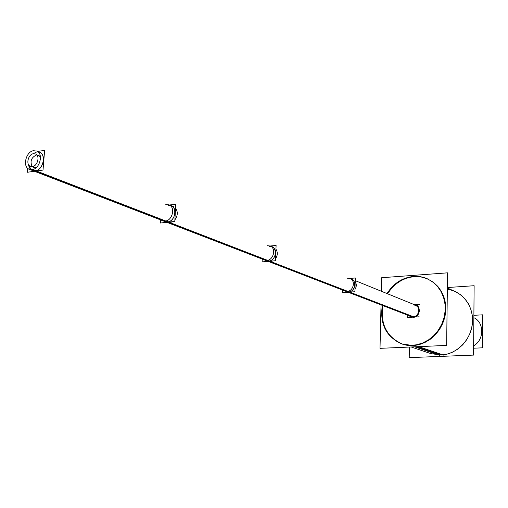 <?xml version="1.0" encoding="UTF-8"?>
<svg xmlns="http://www.w3.org/2000/svg" width="508" height="508" viewBox="0 0 508 508"><rect width="100%" height="100%" fill="white"/><g stroke="black" fill="none" stroke-linecap="round" stroke-linejoin="round"><path stroke-width="0.76" d="M402.165 343.954C386.626 336.899 380.219 324.123 382.937 305.625C377.958 326.028 393.198 346.907 412.877 345.51C430.022 344.932 445.694 327.685 445.789 308.985C446.138 290.271 431.057 275.241 414.128 276.669C402.958 277.87 394.119 283.578 387.617 293.802C394.119 283.578 402.958 277.87 414.128 276.669L421.329 277.031L427.228 278.759L433.349 282.251L437.826 286.404L441.427 291.484L444.011 297.307L445.472 303.657L445.751 310.293L444.83 316.967L442.747 323.418L439.579 329.406L435.445 334.696L430.511 339.096L424.955 342.436L419.005 344.595L412.877 345.51L402.463 344.056M411.175 316.96L413.391 317.303L409.404 315.83L410.889 316.84M415.963 304.883C421.094 310.007 420.237 314.147 413.391 317.303C420.846 317.202 421.348 304.07 413.893 304.489L415.671 304.768M431.444 353.803L411.143 346.977L430.898 353.619L440.969 355.048L416.509 346.742M455.955 291.916L447.364 287.973L455.441 291.675L460.451 294.653L464.795 298.647L468.293 303.524L470.808 309.105L472.25 315.182L472.548 321.526L471.691 327.895L469.71 334.054L466.674 339.763L462.712 344.805L457.962 348.983L452.622 352.152L446.881 354.197L440.969 355.048C456.514 354.552 470.954 340.087 472.427 323.279C474.078 306.476 462.521 291.16 447.345 289.37M473.634 345.796C484.315 340.1 484.403 322.269 473.862 317.697C484.403 322.269 484.315 340.1 473.634 345.796M413.614 304.914L416.274 305.492L418.255 307.41L415.804 305.27L355.213 280.619L416.966 305.74M412.496 317.024L348.113 292.202L411.321 316.567L414.579 316.687M351.422 279.076C357.207 281.051 354.927 291.802 348.698 291.897L346.469 291.567L348.698 291.897C354.927 291.802 357.207 281.051 351.422 279.076L352.838 279.654M350.685 278.841L349.079 278.714C356.743 277.806 356.362 291.681 348.698 291.897C356.362 291.681 356.743 277.806 349.079 278.714M271.913 246.729C278.117 248.831 275.495 260.82 268.776 261.023L266.382 260.687L268.776 261.023C275.495 260.82 278.117 248.831 271.913 246.729L273.685 247.453M270.986 246.45L269.392 246.367C277.666 245.237 277.044 260.661 268.776 261.023C277.044 260.661 277.666 245.237 269.392 246.367M171.24 205.778C177.902 208.007 174.816 221.551 167.551 221.913L164.973 221.596L167.551 221.913C174.816 221.551 177.902 208.007 171.24 205.778L173.514 206.705M170.04 205.448L168.529 205.423C177.489 203.968 176.492 221.342 167.551 221.913C176.492 221.342 177.489 203.968 168.529 205.423M32.429 170.491L35.198 170.783C43.04 170.161 46.774 154.584 39.662 152.248M38.036 151.873L36.747 151.93L32.722 153.899L36.747 151.93C46.45 149.987 44.863 169.869 35.198 170.783C31.452 170.999 29.223 168.916 28.505 164.541L30.994 169.653M38.456 155.169L40.469 157.08L38.805 155.334L36.5 154.953C31.261 157.493 29.813 161.366 32.169 166.58C29.813 161.366 31.261 157.493 36.5 154.953L36.786 154.921M32.239 166.649L35.446 167.742L36.328 167.526L33.553 167.538M381.356 291.255L381.673 277.724L447.554 272.834L446.64 345.415L380.009 348.342L381.032 304.889M443.446 355.086L418.694 346.647M414.306 345.148L407.975 345.18L401.866 343.859C386.124 336.887 379.609 324.066 382.327 305.391M387.013 293.554C394.037 282.619 403.549 276.873 415.538 276.333M439.566 355.238L414.687 346.824M411.556 276.625C417.17 275.857 422.516 276.619 427.596 278.905L432.892 282.073L437.452 286.366L441.077 291.624L443.63 297.637L445.002 304.184L445.129 310.998L444.005 317.817L441.668 324.358L438.214 330.371L433.781 335.604L428.555 339.858L422.732 342.964L416.566 344.811L410.28 345.332M447.37 287.541L474.129 285.718L473.558 355.092L409.213 357.626L409.41 347.053M473.881 315.309L482.6 314.827L482.378 347.834L473.615 348.202M413.175 317.043L410.591 316.738L408.813 315.601M412.433 317.087C418.802 317.494 421.348 306.705 415.379 304.641L413.41 304.254M414.249 304.635L419.392 304.317M407.683 315.163L407.638 317.456L419.176 316.801M413.36 317.017L346.888 291.357C353.289 291.7 355.975 280.543 349.993 278.498L347.275 278.174M413.88 316.909L347.637 291.3L345.034 291.014M349.758 278.403L355.289 277.984L354.908 291.732L342.506 292.589L354.908 291.732L355.289 277.984L349.758 278.403M342.582 290.068L342.506 292.589L342.582 290.068M355.187 281.565C356.692 284.086 356.622 286.728 354.971 289.477M352.146 291.922L349.752 292.462L266.579 260.35C273.475 260.636 276.549 248.183 270.129 246.005L276.098 245.459L275.469 260.744L262.096 261.887L275.469 260.744L276.098 245.459L270.135 246.012L267.202 245.694M348.126 292.195L350.495 292.405L267.392 260.28L264.585 259.994L347.904 292.119M262.217 259.08L262.096 261.887L262.217 259.08M275.946 249.199C277.857 252.19 277.724 255.365 275.552 258.724M273.025 260.947L270.154 261.728L164.814 221.056C172.256 221.24 175.838 207.156 168.954 204.845L165.799 204.559M270.961 261.658L165.691 220.961L162.674 220.707L268.167 261.379L270.961 261.658M169.335 205.003L175.793 204.254L174.79 221.463L160.325 223.025L174.79 221.463L175.793 204.254L169.335 205.003M160.515 219.875L160.325 223.025L160.515 219.875M175.565 208.172C178.054 211.76 177.825 215.665 174.885 219.875M172.885 221.666L169.405 222.828L31.661 169.653C39.681 169.64 43.974 153.435 36.614 151.009L33.223 150.781M29.362 169.31L167.265 222.479L170.275 222.739L32.607 169.52L29.362 169.31C21.933 166.967 26.118 150.749 34.169 150.641M28.95 153.346L29.007 152.724L29.731 152.616M37.63 151.422L44.615 150.374L43.021 170.059L27.375 172.263L27.705 168.281M32.709 166.491L30.493 166.351C25.457 164.751 28.308 153.753 33.769 153.689M33.128 153.784L35.408 153.943C40.405 155.575 37.509 166.567 32.068 166.586M413.398 316.89L349.275 292.119M413.614 316.973L347.262 291.344L413.614 316.973M348.698 291.897L269.392 261.258M350.12 292.449L266.986 260.331L350.12 292.449M268.776 261.023L168.218 222.174M270.554 261.709L165.252 221.024L270.554 261.709M167.551 221.913L35.909 171.063M169.837 222.802L32.137 169.602L169.837 222.802M346.469 291.567L268.141 261.366M266.382 260.687L166.859 222.32M164.973 221.596L34.442 171.266"/></g></svg>
